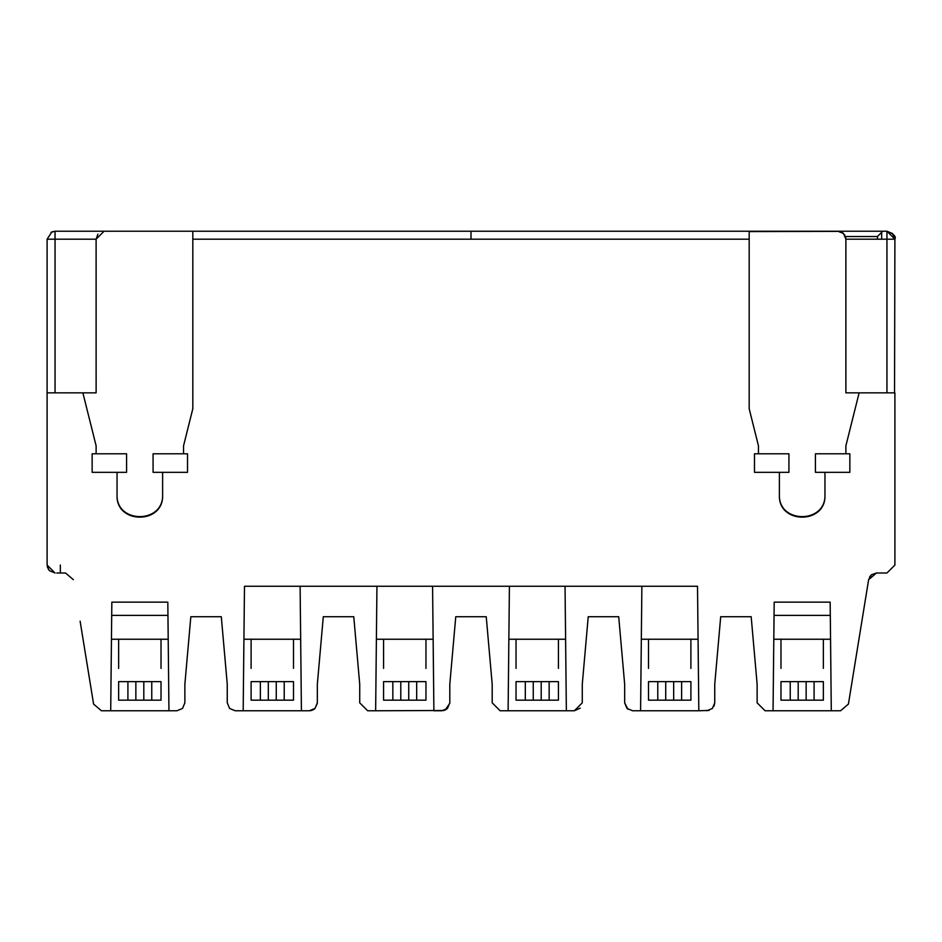 <?xml version="1.0" encoding="UTF-8"?>
<svg xmlns="http://www.w3.org/2000/svg" width="942" height="942" viewBox="0 0 942 942"><rect width="100%" height="100%" fill="white"/><g stroke="black" fill="none" stroke-linecap="round" stroke-linejoin="round"><path stroke-width="1.41" d="M300.109 586.254L301.416 710.774L309.388 710.774L315.005 708.443L317.336 702.826L317.336 684.281L323.294 616.716L353.768 616.716L359.726 684.281L359.726 702.826L367.674 710.774L375.646 710.774L376.941 586.254M432.578 586.254L433.885 710.774L441.857 710.774L447.474 708.443L449.805 702.826L449.805 684.281L455.763 616.716L486.237 616.716L492.195 684.281L492.195 702.826L500.143 710.774L508.115 710.774L509.41 586.254M565.047 586.254L566.354 710.774L574.326 710.774L582.274 702.826L582.274 684.281L588.232 616.716L618.706 616.716L624.664 684.281L624.664 702.826L626.995 708.443L632.612 710.774L640.584 710.774L641.879 586.254M709.149 710.409L698.823 710.774L697.516 586.254L244.484 586.254L243.177 710.774L243.919 639.241L300.675 639.241M110.709 710.774L111.45 639.241L168.206 639.241L168.948 710.774L101.442 710.774L110.709 710.774L111.839 602.15L167.817 602.15L168.948 710.774L176.919 710.774L182.536 708.443L184.868 702.826L184.868 684.281L190.826 616.716L221.299 616.716L227.257 684.281L227.257 702.826L229.589 708.443L235.206 710.774L301.416 710.774M317.313 703.368L315.005 708.443L312.638 710.068M311.625 710.445L309.388 710.774M101.442 710.774L93.588 704.098L80.117 621.155M73.37 579.671L65.528 573.007L56.708 573.007M706.794 710.774L712.411 708.443L714.742 702.826L714.742 684.281L720.701 616.716L751.174 616.716L757.133 684.281L757.133 702.826L765.081 710.774L773.052 710.774L774.183 602.15L830.161 602.15L831.291 710.774L840.558 710.774L848.412 704.098L868.63 579.671L876.472 573.007L886.952 573.007L894.9 565.059L894.9 392.849L859.128 392.849L845.881 445.837L845.881 453.785M845.881 472.331L824.957 472.331L824.957 495.115C826.205 524.494 778.139 524.494 779.387 495.115L779.387 472.331L758.451 472.331M758.451 453.785L758.451 445.837L749.184 408.746L749.184 239.186L192.816 239.186L192.816 408.746L183.549 445.837L183.549 453.785M162.613 472.331L162.613 495.115C163.861 524.494 115.795 524.494 117.044 495.115L117.044 472.331M96.119 453.785L96.119 445.837L82.872 392.849L47.1 392.849L47.1 565.059L55.048 573.007L49.431 570.675L47.324 566.919M227.257 684.281L221.299 616.716L227.257 684.281L227.257 692.935M111.45 639.241L111.709 615.397L167.947 615.397L168.206 639.241M51.056 232.309L55.036 231.237L51.904 231.885L47.1 239.186L47.1 392.849M709.444 231.237L877.414 231.237M877.449 239.186L877.449 236.536L877.449 239.186L881.653 239.186L881.653 231.237L886.952 231.237L892.569 233.557L894.9 239.186L894.547 392.849M845.881 300.651L845.881 392.849L845.881 239.186L843.561 233.557L837.933 231.237L886.952 231.237L894.9 239.186L886.952 239.186L886.952 231.237C893.699 233.851 896.348 236.501 894.9 239.186M894.9 565.059L894.9 464.83M884.726 573.007L881.653 573.007M876.449 573.007L871.444 574.785M855.148 662.626L868.63 579.671L871.374 574.856L869.537 577.069M840.558 710.774L773.052 710.774L774.053 615.397L830.291 615.397L830.55 639.241L773.794 639.241M720.701 616.716L751.174 616.716M715.932 670.763L714.742 684.281M714.742 702.826L714.071 706.029M641.325 639.241L698.081 639.241L698.823 710.774L632.612 710.774M627.961 709.267L624.664 702.826M618.706 616.716L624.664 684.281L618.706 616.716L588.232 616.716M580.248 708.125L574.326 710.774M566.354 710.774L508.115 710.774L508.857 639.241L565.612 639.241L566.354 710.774M492.195 702.826L500.143 710.774L508.115 710.774M486.237 616.716L492.195 684.281L486.237 616.716L455.763 616.716M449.781 703.368L445.119 710.068M443.941 710.492L375.646 710.774L376.388 639.241L433.143 639.241L433.885 710.774M359.726 684.281L353.768 616.716L359.726 684.281M831.291 710.774L830.55 639.241M845.881 392.849L859.128 392.849M839.463 231.379L749.184 231.579M749.184 289.229L749.184 408.746M779.387 495.115C778.139 524.494 826.205 524.494 824.957 495.115M82.872 392.849L96.119 392.849L96.108 239.186L104.056 231.237L192.816 231.237L192.816 239.186L192.816 231.237L749.184 231.237L749.184 239.186M189.106 423.582L183.549 445.837M96.119 392.849L55.048 392.849L55.048 239.186L47.1 239.186M47.453 239.186L55.048 239.186L55.048 231.237L104.067 231.237M216.86 231.237L193.934 231.237M751.422 231.237L750.35 231.237M97.933 234.122L96.119 239.186L55.048 239.186M842.478 232.65L843.49 233.498M844.468 234.652L844.844 235.253M845.586 237.019L845.775 237.89M877.449 236.536L882.772 231.237L877.449 236.536L845.433 236.536M48.478 569.521L47.1 565.059L48.478 569.521M117.044 495.115C115.795 524.494 163.861 524.494 162.613 495.115M788.925 472.331L754.483 472.331L754.483 453.785L788.925 453.785L788.925 472.331M126.581 472.331L92.139 472.331L92.139 453.785L126.581 453.785L126.581 472.331M849.861 472.331L815.419 472.331L815.419 453.785L849.861 453.785L849.861 472.331M187.517 472.331L153.075 472.331L153.075 453.785L187.517 453.785L187.517 472.331M293.492 668.384L293.492 639.241M251.102 639.241L251.102 668.384M425.961 668.384L425.961 639.241M383.571 639.241L383.571 668.384M558.429 668.384L558.429 639.241M516.039 639.241L516.039 668.384M690.898 668.384L690.898 639.241M648.508 639.241L648.508 668.384M251.102 700.177L251.102 681.631L293.492 681.631L293.492 700.177L251.102 700.177M383.571 700.177L383.571 681.631L425.961 681.631L425.961 700.177L383.571 700.177M516.039 700.177L516.039 681.631L558.429 681.631L558.429 700.177L516.039 700.177M648.508 700.177L648.508 681.631L690.898 681.631L690.898 700.177L648.508 700.177M162.613 494.585C163.861 523.964 115.795 523.964 117.044 494.585C115.795 523.964 163.861 523.964 162.613 494.585M779.387 494.585C778.139 523.964 826.205 523.964 824.957 494.585C826.205 523.964 778.139 523.964 779.387 494.585M823.367 668.384L823.367 639.241M780.977 639.241L780.977 668.384M161.023 668.384L161.023 639.241M118.633 639.241L118.633 668.384M780.977 700.177L780.977 681.631L823.367 681.631L823.367 700.177L780.977 700.177M118.633 700.177L118.633 681.631L161.023 681.631L161.023 700.177L118.633 700.177M284.213 700.177L284.213 681.631M276.265 700.177L276.265 681.631M268.317 700.177L268.317 681.631M260.369 700.177L260.369 681.631M416.682 700.177L416.682 681.631M408.734 700.177L408.734 681.631M400.786 700.177L400.786 681.631M392.838 700.177L392.838 681.631M549.151 700.177L549.151 681.631M541.203 700.177L541.203 681.631M533.254 700.177L533.254 681.631M525.306 700.177L525.306 681.631M681.619 700.177L681.619 681.631M673.671 700.177L673.671 681.631M665.723 700.177L665.723 681.631M657.775 700.177L657.775 681.631M814.088 700.177L814.088 681.631M806.14 700.177L806.14 681.631M798.192 700.177L798.192 681.631M790.244 700.177L790.244 681.631M151.756 700.177L151.756 681.631M143.808 700.177L143.808 681.631M135.86 700.177L135.86 681.631M127.912 700.177L127.912 681.631M60.347 565.059L60.347 573.007M471 231.237L471 239.186M845.881 239.186L886.952 239.186L886.952 392.849M315.005 708.443L313.957 709.326M313.816 709.42L313.097 709.844M447.474 708.443L445.295 709.985"/></g></svg>
